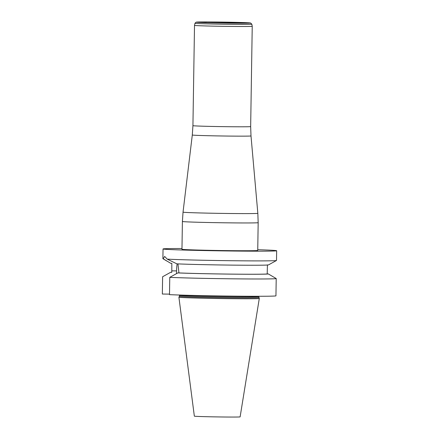 <?xml version="1.0" encoding="UTF-8"?>
<svg xmlns="http://www.w3.org/2000/svg" width="439" height="439" viewBox="0 0 439 439"><rect width="100%" height="100%" fill="white"/><g stroke="black" fill="none" stroke-linecap="round" stroke-linejoin="round"><path stroke-width="0.66" d="M257.748 249.703A56.812 0.993 -179.1 0 1 276.658 250.74A56.812 0.993 -179.1 0 1 233.773 251.031A56.812 0.993 -179.1 0 1 163.346 249.061A56.812 0.993 -179.1 0 1 163.045 248.957A56.812 0.993 -179.1 0 1 181.982 248.518M183.123 249.434A37.891 0.664 -179.1 0 1 181.965 249.253L182.404 221.47A37.891 0.664 -179.1 0 0 183.557 221.651A37.891 0.664 -179.1 0 0 224.96 222.798A37.891 0.664 -179.1 0 0 258.17 222.661L257.737 250.444A37.891 0.664 -179.1 0 1 224.527 250.581A37.891 0.664 -179.1 0 1 183.123 249.434M275.944 295.848A56.812 0.993 -179.1 0 1 233.065 296.122A56.812 0.993 -179.1 0 1 169.498 294.646L169.772 277.355A56.812 0.993 -179.1 0 0 233.334 278.831A56.812 0.993 -179.1 0 0 276.213 278.556L275.944 295.848M169.509 294.119L162.342 294.037L162.617 276.746A56.812 0.993 -179.1 0 1 162.639 276.729L170.65 272.301A48.916 0.856 -179.1 0 1 171.775 272.18M162.617 276.746L166.002 274.869M177.811 272.91L178.931 272.921A47.813 0.834 -179.1 0 0 231.199 274.112A47.813 0.834 -179.1 0 0 267.197 273.92L268.322 273.931A48.916 0.856 -179.1 0 1 231.474 274.134A48.916 0.856 -179.1 0 1 177.811 272.91L169.772 277.355M268.322 273.931L276.213 278.556M170.65 272.301L171.775 272.317L171.797 270.847L176.577 270.901L176.538 273.612M166.847 261.04L162.918 258.703A56.812 0.993 -179.1 0 0 163.193 258.78L170.722 263.323L171.83 263.334L171.797 270.847M178.931 272.921L177.954 263.855M267.197 273.92L267.428 264.865M276.477 260.486L268.514 264.893A48.916 0.856 -179.1 0 1 231.144 265.107A48.916 0.856 -179.1 0 1 176.846 263.839L167.204 259.12A56.812 0.993 -179.1 0 0 229.91 260.7A56.812 0.993 -179.1 0 0 276.477 260.486A56.812 0.993 -179.1 0 0 276.504 260.453L276.658 250.74M162.918 258.703A56.812 0.993 -179.1 0 1 162.896 258.67L163.045 248.957M163.193 258.78L164.663 256.442A56.812 0.993 0.9 0 0 164.669 256.442L167.204 259.12M258.796 297.56A39.691 0.691 -179.1 0 1 258.801 297.571A39.691 0.691 -179.1 0 1 219.099 297.637A39.691 0.691 -179.1 0 1 179.425 296.32L178.903 297.192A40.201 0.702 -179.1 0 1 178.903 297.192A40.201 0.702 -179.1 0 0 219.088 298.531A40.201 0.702 -179.1 0 0 259.295 298.465A40.201 0.702 -179.1 0 1 259.295 298.465L258.812 296.649A39.691 0.691 -179.1 0 1 219.116 296.715A39.691 0.691 -179.1 0 1 179.441 295.403L179.425 296.32M259.295 298.465L240.122 416.874A22.888 0.401 -179.1 0 1 217.228 416.913A22.888 0.401 -179.1 0 1 194.345 416.156L178.898 297.198M177.142 263.855A14.586 3.578 -89.4 0 0 176.577 270.901M251.821 24.167A28.42 0.494 -179.1 0 1 226.963 24.271A28.42 0.494 -179.1 0 1 195.854 23.41A28.42 0.494 -179.1 0 1 194.987 23.272L196.068 22.175L207.817 21.95L250.554 22.982L251.821 24.167L252.233 26.28A28.87 0.505 -179.1 0 1 226.93 26.384A28.87 0.505 -179.1 0 1 195.388 25.511A28.87 0.505 -179.1 0 1 194.51 25.374L192.93 125.664A28.87 0.505 0.9 0 0 193.813 125.801A28.87 0.505 0.9 0 0 225.355 126.673A28.87 0.505 0.9 0 0 250.658 126.575L250.998 135.925A29.353 0.51 -179.1 0 1 225.295 136.03A29.353 0.51 -179.1 0 1 193.193 135.141A29.353 0.51 -179.1 0 1 192.298 135.003L183.036 212.136A37.403 0.653 0.9 0 0 184.177 212.311A37.403 0.653 0.9 0 0 225.081 213.442A37.403 0.653 0.9 0 0 257.836 213.31L250.998 135.925M197.243 22.285A27.009 0.472 -179.1 0 1 230.782 22.241A27.009 0.472 -179.1 0 1 242.246 23.212A27.009 0.472 -179.1 0 1 197.243 22.285M258.812 296.649L258.889 296.276M179.375 295.024L179.441 295.403M252.233 26.28L250.658 126.575M192.93 125.664L192.298 135.003M183.036 212.136L182.404 221.47M258.17 222.661L257.836 213.31M194.987 23.272L194.51 25.374"/></g></svg>
